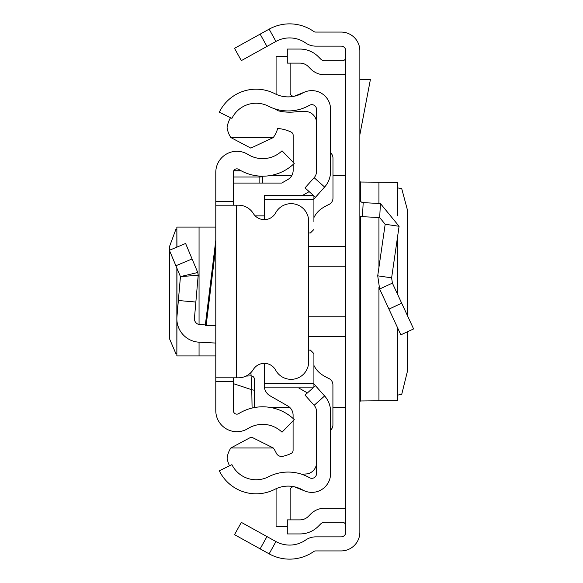 <?xml version="1.0" encoding="UTF-8"?>
<svg xmlns="http://www.w3.org/2000/svg" width="583" height="583" viewBox="0 0 583 583"><rect width="100%" height="100%" fill="white"/><g stroke="black" fill="none" stroke-linecap="round" stroke-linejoin="round"><path stroke-width="0.87" d="M407.517 315.782L407.495 210.244L401.738 188.688L397.803 187.923M407.517 331.749L407.517 370.934L401.738 394.312L397.803 395.077M397.737 328.12L397.737 400.594L397.803 328.258M397.737 400.594L360.411 400.973L359.857 401.745M260.142 548.865L234.526 534.669L241.34 522.375L266.956 536.571L260.142 548.865L269.135 553.85A42.165 42.165 0 0 0 313.698 551.554A3.513 3.513 0 0 1 315.709 550.928L341.113 550.928A18.743 18.743 0 0 0 359.857 532.184L359.857 50.816A18.743 18.743 0 0 0 341.113 32.072L315.709 32.072A3.513 3.513 0 0 1 313.698 31.446A42.165 42.165 0 0 0 269.135 29.15L260.142 34.135L266.956 46.429L241.34 60.625L234.526 48.331L260.142 34.135M266.956 536.571L275.948 541.556A28.108 28.108 0 0 0 305.66 540.026A17.57 17.57 0 0 1 315.709 536.87L341.113 536.87A4.686 4.686 0 0 0 345.799 532.184L345.799 50.816A4.686 4.686 0 0 0 341.113 46.13L315.709 46.13A17.57 17.57 0 0 1 305.66 42.974A28.108 28.108 0 0 0 275.948 41.444L266.956 46.429M345.799 525.757A3.513 3.513 0 0 0 342.287 522.244L324.797 522.244A5.859 5.859 0 0 0 320.657 523.957L318.231 526.383A25.769 25.769 0 0 1 300.012 533.933L287.295 533.933L287.295 519.876L300.012 519.876A11.711 11.711 0 0 0 308.29 516.443L310.717 514.017A19.909 19.909 0 0 1 324.797 508.187L342.287 508.187A17.57 17.57 0 0 1 345.799 508.544M345.799 57.243A3.513 3.513 0 0 1 342.287 60.756L324.797 60.756A5.859 5.859 0 0 1 320.657 59.043L318.231 56.617A25.769 25.769 0 0 0 300.012 49.067L287.295 49.067L287.295 63.124L300.012 63.124A11.711 11.711 0 0 1 308.29 66.557L310.717 68.983A19.909 19.909 0 0 0 324.797 74.813L342.287 74.813A17.57 17.57 0 0 0 345.799 74.456M359.857 199.131A3.513 3.513 0 0 0 363.187 202.636L362.451 216.672A17.57 17.57 0 0 1 359.857 216.344M392.395 283.119L413.602 328.936L400.849 334.839L379.642 289.03L377.718 275.832L391.623 277.843L392.395 283.119L379.642 289.03M363.187 202.636L380.422 203.54L399.085 226.277L385.174 224.266L377.718 275.832M399.085 226.277L391.623 277.843M362.451 216.672L379.686 217.576L385.174 224.266M359.857 79.499L370.409 79.499L359.857 134.709M359.857 181.255L360.411 182.027L397.737 182.406L397.737 215.732M397.803 215.885L397.737 182.406M215.79 325.467L205.289 325.467L215.79 240.276M233.353 377.82L233.353 381.34L215.79 381.34L215.79 201.66L233.353 201.66L233.353 205.18M233.353 201.66L233.353 172.371A3.513 3.513 0 0 1 238.724 169.383A45.459 45.459 0 0 0 294.24 163.444L282.034 150.8A27.889 27.889 0 0 1 247.972 154.451A21.083 21.083 0 0 0 215.79 172.371L215.79 201.66M215.79 381.34L215.79 410.629A21.083 21.083 0 0 0 247.972 428.549A27.889 27.889 0 0 1 282.034 432.2L294.24 419.556A45.459 45.459 0 0 0 238.724 413.617A3.513 3.513 0 0 1 233.353 410.629L233.353 381.34M215.79 377.82L236.283 377.82L236.283 205.18L215.79 205.18M236.283 205.18L238.381 205.18A17.57 17.57 0 0 1 253.335 213.516A12.884 12.884 0 0 0 275.635 212.875A17.57 17.57 0 0 1 308.662 221.227L308.662 361.773A17.57 17.57 0 0 1 275.635 370.125A12.884 12.884 0 0 0 253.335 369.484A17.57 17.57 0 0 1 238.381 377.82L236.283 377.82M205.354 324.92L199.976 324.636A5.859 5.859 0 0 1 194.445 318.282L195.859 302.045L178.362 300.515L176.948 316.758L176.948 268.275M215.79 343.059L199.058 342.185A23.422 23.422 0 0 1 176.948 316.758M175.884 265.746L192.084 258.954L185.598 243.475L169.398 250.275L180.446 276.612L198.198 275.256L195.859 302.045M192.084 258.954L197.761 272.487L180.446 276.612L178.362 300.515M197.761 272.487L198.198 275.256L197.761 272.487M215.79 227.079L176.853 227.079L176.948 247.105M176.853 353.786L175.884 353.662L169.464 338.636L169.398 336.136L169.398 246.864L175.884 229.338L176.853 229.214M215.79 355.921L176.853 355.921L176.948 320.825M262.642 183.069L262.642 176.197L262.642 176.766L259.122 177.006L259.122 176.059M233.353 172.371L233.353 177.006L259.122 177.006L259.122 183.069M252.082 408.049L251.776 389.728L233.353 383.629M246.004 376.086L250.923 375.86A3.513 3.498 0 0 1 254.443 379.358L254.443 407.553L254.443 379.358M254.443 390.297L251.776 389.728L250.923 372.559M330.576 171.446L330.576 109.364A18.743 18.743 0 0 0 302.584 93.069A29.281 29.281 0 0 1 274.804 93.674A40.992 40.992 0 0 0 219.303 112.206L231.932 118.364A26.942 26.942 0 0 1 268.406 106.186A43.339 43.339 0 0 0 309.522 105.29A4.686 4.686 0 0 1 316.518 109.364L316.518 171.446A9.372 9.372 0 0 1 314.135 177.684L324.622 187.048A23.422 23.422 0 0 0 330.576 171.446M313.209 195.247L305.004 187.915L314.135 177.684M313.916 199.029L315.483 197.28L313.916 195.881M315.483 197.28L324.622 187.048M313.115 387.841L305.004 395.085L314.135 405.316A9.372 9.372 0 0 1 316.518 411.554L316.518 473.636A4.686 4.686 0 0 1 309.522 477.71A43.339 43.339 0 0 0 268.406 476.814A26.942 26.942 0 0 1 231.932 464.636L219.303 470.794A40.992 40.992 0 0 0 274.804 489.326A29.281 29.281 0 0 1 302.584 489.931A18.743 18.743 0 0 0 330.576 473.636L330.576 411.554A23.422 23.422 0 0 0 324.622 395.952L313.916 383.971M315.483 385.72L313.916 387.119M304.814 491.01L294.962 487.031A3.513 3.513 0 0 0 290.13 490.288L290.13 519.876M276.153 488.678A17.57 17.57 0 0 0 276.08 490.288L276.08 526.66L287.295 526.66M304.814 91.99L294.962 95.969A3.513 3.513 0 0 1 290.13 92.712L290.13 63.124M287.295 56.34L276.08 56.34L276.08 92.712A17.57 17.57 0 0 0 276.153 94.322M229.498 465.824A30.454 30.454 0 0 1 227.093 458.223A23.611 23.611 0 0 1 230.868 447.97L250.537 437.432L252.111 437.396L273.252 447.97A26.417 26.417 0 0 1 276.211 452.998A5.837 5.837 0 0 0 282.784 456.314A38.624 38.624 0 0 0 291.085 453.487A3.513 3.513 0 0 0 293.089 450.309L293.089 420.744M274.702 108.802A65.165 65.165 0 0 0 278.419 110.85A48.374 48.374 0 0 0 295.88 111.79A50.721 50.721 0 0 1 307.627 111.717A11.645 11.645 0 0 1 316.518 121.563M313.916 199.67L264.267 199.67L264.267 195.247L313.916 195.247L313.916 221.591M330.576 430.152A7.025 7.025 0 0 0 332.915 424.912L332.915 384.867A7.025 7.025 0 0 0 328.848 378.491A53.876 53.876 0 0 1 322.29 374.876A23.422 23.422 0 0 1 313.916 365.41M313.916 217.612A23.422 23.422 0 0 1 322.304 208.138A53.876 53.876 0 0 1 328.899 204.509A7.025 7.025 0 0 0 332.973 198.133L332.973 158.117A7.025 7.025 0 0 0 330.576 152.826M264.267 199.67L264.267 219.631M310.404 232.981L308.662 232.981L310.404 232.981L313.916 229.462M310.404 350.106L308.662 350.106L310.404 350.106L313.916 353.619L313.916 361.496M313.916 353.619L313.916 387.841L264.267 387.841L264.267 383.41L313.916 383.41M264.267 363.369L264.267 383.41M233.353 183.069L281.669 183.069L287.849 179.528A10.545 10.545 0 0 0 293.154 170.382L293.154 164.457M309.158 191.625L302.832 195.247M293.154 162.314L293.154 135.256A3.513 3.513 0 0 0 291.15 132.086A38.624 38.624 0 0 0 277.654 128.464A26.417 26.417 0 0 1 273.252 137.566L230.861 137.566A23.648 23.648 0 0 1 227.071 127.291A30.454 30.454 0 0 1 230.518 117.679M255.186 215.863L264.267 215.863M273.252 137.566L250.814 148.111L230.861 137.566M264.463 387.841A11.711 11.711 0 0 0 270.162 395.879L287.791 405.972A10.545 10.545 0 0 1 293.089 415.125L293.089 418.492M298.547 387.841L307.423 392.92M230.868 447.97L273.252 447.97M316.518 463.623A11.522 11.522 0 0 1 307.627 473.819A50.721 50.721 0 0 1 301.338 474.125M275.948 541.556L269.135 553.85M275.948 41.444L269.135 29.15M401.694 303.204L388.941 309.107M380.422 203.54L379.686 217.576M360.411 182.027L360.411 201.026M360.411 216.446L360.411 400.973M378.935 182.078L378.935 203.467M378.935 217.539L378.935 267.408M378.935 287.324L378.935 400.922M397.737 235.561L397.737 294.663M308.662 246.39L345.799 246.39M345.799 266.227L308.662 266.227M345.799 336.61L308.662 336.61M308.662 316.773L345.799 316.773M199.058 355.921L199.058 342.185M199.058 324.52L199.058 227.079M215.79 247.134L206.134 325.467M241.245 170.841L233.71 170.841M314.135 405.316L324.622 395.952M397.803 235.124L397.803 294.801M345.799 175.541L332.973 175.541M291.799 175.541L270.352 175.541M345.799 407.459L332.915 407.459M289.787 407.459L270.352 407.459M254.968 407.459L254.443 407.459M176.853 355.921L176.853 268.063M176.853 247.141L176.853 227.079M241.063 170.739L233.754 170.739"/></g></svg>
